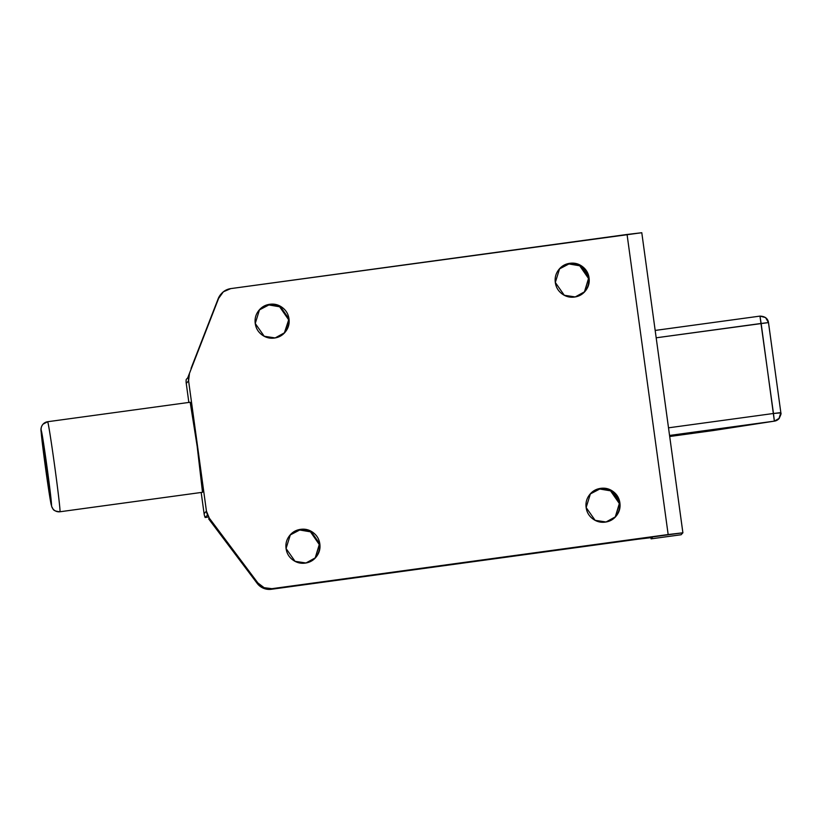 <?xml version="1.0" encoding="UTF-8"?>
<svg xmlns="http://www.w3.org/2000/svg" width="822" height="822" viewBox="0 0 822 822"><rect width="100%" height="100%" fill="white"/><g stroke="black" fill="none" stroke-linecap="round" stroke-linejoin="round"><path stroke-width="1.23" d="M616.027 516.144C618.874 512.394 619.973 508.191 619.336 503.537L615.596 516.719L606.05 521.991L595.128 520.326L586.137 507.534C586.774 512.198 588.963 515.949 592.713 518.795C596.464 521.641 600.666 522.741 605.331 522.104C609.986 521.477 613.736 519.278 616.582 515.538C619.428 511.787 620.528 507.585 619.891 502.92C619.254 498.266 617.065 494.505 613.315 491.659C609.564 488.823 605.362 487.713 600.707 488.35C596.042 488.987 592.292 491.176 589.446 494.926C586.6 498.666 585.5 502.879 586.137 507.534L590.432 493.734L599.978 488.463L610.9 490.138L619.891 502.92L619.336 503.537L610.53 490.837L599.762 489.018L590.155 494.043M581.914 267.212L581.925 267.222C585.675 270.068 587.874 273.818 588.511 278.483L584.771 291.666L575.225 296.937L564.293 295.273L555.312 282.48C555.949 287.145 558.138 290.896 561.888 293.742C565.628 296.588 569.841 297.687 574.496 297.05C579.161 296.413 582.911 294.225 585.757 290.474C588.603 286.734 589.703 282.532 589.066 277.867C588.429 273.212 586.23 269.452 582.49 266.605C578.739 263.759 574.537 262.66 569.872 263.297C565.217 263.934 561.457 266.123 558.621 269.873C555.775 273.613 554.665 277.815 555.312 282.48L559.607 268.681L569.153 263.41L580.075 265.074L589.066 277.867L588.511 278.483L579.705 265.783L568.937 263.965L559.33 268.989M284.309 333.095L288.995 318.864L284.7 332.663L275.154 337.934L264.232 336.26L255.241 323.478C255.878 328.132 258.067 331.883 261.817 334.729C265.568 337.575 269.77 338.685 274.435 338.048C279.09 337.41 282.84 335.222 285.686 331.472C288.532 327.721 289.632 323.519 288.995 318.864C288.358 314.199 286.169 310.449 282.419 307.603C278.668 304.757 274.466 303.647 269.801 304.284C265.146 304.921 261.396 307.12 258.55 310.86C255.704 314.61 254.604 318.813 255.241 323.478L259.536 309.678L269.082 304.407L280.004 306.072L288.995 318.864L288.44 319.47L279.634 306.781L268.866 304.952L259.259 309.986M315.956 557.141C318.802 553.391 319.912 549.188 319.265 544.524L315.525 557.717L305.979 562.988L295.057 561.323L286.066 548.531C286.703 553.185 288.902 556.946 292.642 559.792C296.393 562.638 300.595 563.738 305.26 563.101C309.925 562.464 313.675 560.275 316.521 556.525C319.357 552.785 320.467 548.582 319.83 543.917C319.183 539.253 316.994 535.502 313.244 532.656C309.504 529.81 305.291 528.71 300.636 529.347C295.971 529.985 292.221 532.173 289.375 535.913C286.529 539.664 285.429 543.866 286.066 548.531L290.361 534.732L299.907 529.46L310.839 531.125L319.83 543.917L319.265 544.524L310.469 531.834L299.701 530.005L290.094 535.04M186.224 379.466A15.104 15.094 42.4 0 0 186.245 383.401L188.587 380.843A15.104 15.094 -137.6 0 1 189.471 373.322L187.735 377.822L186.224 379.466L187.735 377.822L218.642 298.345A15.145 15.145 -137.6 0 1 230.787 288.604L641.787 232.718L627.063 234.465L668.163 534.536L271.897 588.675A15.145 15.145 -137.6 0 1 257.872 582.942L209.312 518.148A15.104 15.094 -137.6 0 1 206.435 511.14A15.104 15.094 -137.6 0 1 206.435 511.12L204.092 513.678A15.104 15.094 42.4 0 0 204.092 513.699L206.435 511.14L204.092 513.699A15.104 15.094 42.4 0 0 205.14 517.5L207.452 517.182L205.14 517.5L206.641 515.856L205.14 517.5A15.104 15.094 -137.6 0 1 204.092 513.699A15.104 15.094 -137.6 0 1 204.092 513.678L201.185 492.47L204.092 513.678L206.435 511.12L188.587 380.863L186.245 383.401A15.104 15.094 -137.6 0 1 186.245 383.401A15.104 15.094 -137.6 0 1 186.224 379.466M208.665 518.888L209.312 518.148L208.654 518.867L257.317 583.558A15.145 15.145 42.4 0 0 271.342 589.282L637.605 539.253L652.329 537.506L651.106 538.842L681.109 534.742L682.887 532.8L681.099 534.752M221.139 293.957A15.145 15.145 42.4 0 0 218.087 298.951L193.766 361.464M191.064 368.379L218.087 298.951L221.354 293.731M212.323 523.583L257.317 583.558L257.872 582.942L257.317 583.558L263.564 588.295L271.342 589.282L271.897 588.675L271.342 589.282L637.605 539.253L652.329 537.506L651.106 538.842L650.798 537.588L651.096 538.852L681.109 534.752L651.106 538.842M682.887 532.8L271.897 588.675L264.119 587.689L257.872 582.942L209.312 518.148L206.435 511.14L188.587 380.863A15.104 15.094 -137.6 0 1 188.587 380.843L186.255 383.422A15.104 15.094 42.4 0 0 186.255 383.422L188.587 380.863L189.471 373.322L218.642 298.345L223.368 291.789L230.787 288.604L627.063 234.465L668.163 534.536L682.897 532.79L641.787 232.718L682.887 532.779M188.855 402.431L186.255 383.422L188.855 402.431M615.205 517.161L619.336 503.537C618.699 498.872 616.51 495.121 612.76 492.275L612.739 492.265M315.134 558.148L319.265 544.524M584.38 292.098L588.511 278.483C589.148 283.138 588.049 287.34 585.202 291.091M288.44 319.47C289.077 324.135 287.977 328.338 285.131 332.078M51.447 505.273A37.863 0.791 82.2 0 1 45.611 468.53A37.863 0.791 82.2 0 1 41.172 430.255A7.573 7.573 -137.6 0 1 47.645 421.737A45.436 0.956 82.2 0 1 54.642 465.827A45.436 0.956 82.2 0 1 59.975 511.757A45.436 0.956 -97.8 0 0 59.975 511.757A7.573 7.573 -137.6 0 1 51.447 505.273L45.611 468.53L41.172 430.255L47.008 467.009L51.447 505.273A7.573 7.573 42.4 0 0 59.975 511.757L202.51 492.286L59.975 511.757A45.436 0.956 -97.8 0 0 54.642 465.827A45.436 0.956 -97.8 0 0 47.645 421.737A7.573 7.573 42.4 0 0 41.172 430.255A37.863 0.791 82.2 0 1 47.008 467.009A37.863 0.791 82.2 0 1 51.447 505.273M43.741 449.018L48.868 486.532L43.741 449.018M202.51 492.286A45.436 0.956 -97.8 0 0 197.177 446.356A45.436 0.956 -97.8 0 0 190.18 402.266L197.177 446.356L202.51 492.286M780.838 412.613L768.375 321.864C767.481 318.227 764.686 316.306 759.98 316.11L655.175 330.434L759.97 316.11L761.141 323.457L656.182 337.801L768.498 322.584L761.141 323.457L774.365 421.141L779.338 418.244L780.838 412.613L778.927 418.747C782.77 411.319 780.109 413.579 780.869 412.86L773.471 413.487L780.838 412.603L768.498 322.594L765.549 317.559L759.97 316.11L773.471 413.487L668.512 427.82L773.471 413.487L774.365 421.141L669.704 436.503L713.373 430.533M778.917 418.747A7.573 7.573 -137.6 0 1 774.365 421.141L669.56 435.455L774.601 421.1M778.927 418.747L774.488 421.121A7.573 5.24 -98.8 0 1 774.365 421.141L669.704 436.503M590.432 493.734L589.877 494.351M559.607 268.681L559.052 269.287M259.536 309.678L258.981 310.284M290.361 534.732L289.806 535.338M221.108 293.999L221.663 293.392M315.525 557.717L314.97 558.323M284.7 332.663L284.145 333.27M584.771 291.666L584.206 292.272M615.596 516.719L615.041 517.336M190.19 402.256L47.655 421.727L43.083 424.131C41.213 426.413 40.576 428.981 41.151 431.838L47.84 484.24L51.786 506.876C53.543 508.869 51.868 510.955 59.965 511.767L202.489 492.296M759.98 316.11L655.175 330.423M774.488 421.121L713.301 430.543"/></g></svg>
